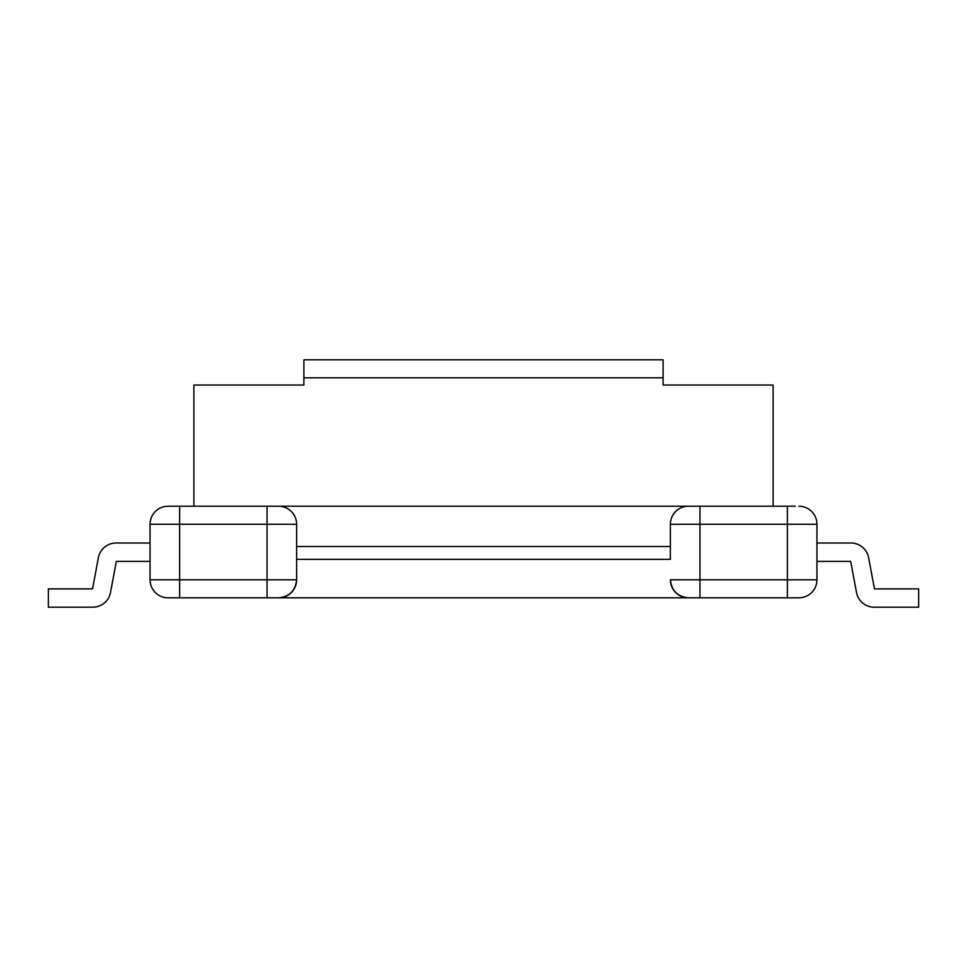 <?xml version="1.0" encoding="UTF-8"?>
<svg xmlns="http://www.w3.org/2000/svg" width="967" height="967" viewBox="0 0 967 967"><rect width="100%" height="100%" fill="white"/><g stroke="black" fill="none" stroke-linecap="round" stroke-linejoin="round"><path stroke-width="1.45" d="M663.108 377.831L303.892 377.831L303.892 359.797L663.108 359.797L663.108 385.047L773.104 385.047L773.104 506.225M150.054 561.404L150.054 524.259L150.054 579.789L150.054 561.404L150.054 579.789L150.054 561.404L116.318 561.404L110.504 592.481A18.035 18.035 0 0 1 92.784 607.203L48.35 607.203L48.35 588.879L92.542 588.879L98.368 557.729A18.035 18.035 0 0 1 116.088 543.007L150.054 543.007M795.273 506.225L688.407 506.225A18.035 18.035 0 0 0 670.373 524.259L670.373 559.349L296.627 559.349L296.627 546.524L670.373 546.524M150.054 524.259A18.035 18.035 0 0 1 168.089 506.225A18.035 18.035 0 0 0 150.054 524.259L179.632 524.259L179.632 579.789L267.049 579.789L267.049 524.259L179.632 524.259L179.632 506.225L168.089 506.225L688.407 506.225M798.911 506.225A18.035 18.035 0 0 1 816.946 524.259A18.035 18.035 0 0 0 798.911 506.225A18.035 18.035 0 0 1 816.946 524.259L816.946 579.789A18.035 18.035 0 0 1 798.911 597.824A18.035 18.035 0 0 0 816.946 579.789L699.951 579.789L699.951 524.259L787.368 524.259L787.368 597.824L798.911 597.824L688.407 597.824L787.368 597.824M278.593 506.225A18.035 18.035 0 0 1 296.627 524.259L296.627 579.789C295.479 590.668 289.471 596.675 278.593 597.824L688.407 597.824A18.035 18.035 0 0 1 670.373 579.789C671.521 590.668 677.529 596.675 688.407 597.824L754.369 597.824M267.049 597.824L267.049 579.789L296.627 579.789A18.035 18.035 0 0 1 278.593 597.824L168.089 597.824A18.035 18.035 0 0 1 150.054 579.789A18.035 18.035 0 0 0 168.089 597.824A18.035 18.035 0 0 1 150.054 579.789L179.632 579.789L179.632 597.824M267.049 506.225L267.049 524.259L296.627 524.259L296.627 546.524M699.951 506.225L699.951 524.259L670.373 524.259L670.373 559.349M303.892 359.797L303.892 385.047L193.896 385.047L193.896 506.225M816.946 561.404L816.946 543.007L850.912 543.007A18.035 18.035 0 0 1 868.632 557.729L874.458 588.879L918.65 588.879L918.65 607.203L874.216 607.203A18.035 18.035 0 0 1 856.496 592.481L850.682 561.404L816.946 561.404M48.35 607.203L92.784 607.203L48.35 607.203M856.496 592.481L850.682 561.404L856.496 592.481M918.65 607.203L874.216 607.203L918.65 607.203M868.632 557.729L874.458 588.879L868.632 557.729M276.84 385.047L303.892 385.047M663.108 385.047L690.16 385.047M806.732 508.001A18.035 18.035 0 0 1 816.946 524.259L787.368 524.259L787.368 506.225M278.593 597.824A18.035 18.035 0 0 0 296.627 579.789M150.054 579.789A18.035 18.035 0 0 0 168.089 597.824M699.951 597.824L699.951 579.789L670.373 579.789A18.035 18.035 0 0 0 688.407 597.824M816.946 579.789A18.035 18.035 0 0 1 798.911 597.824"/></g></svg>
